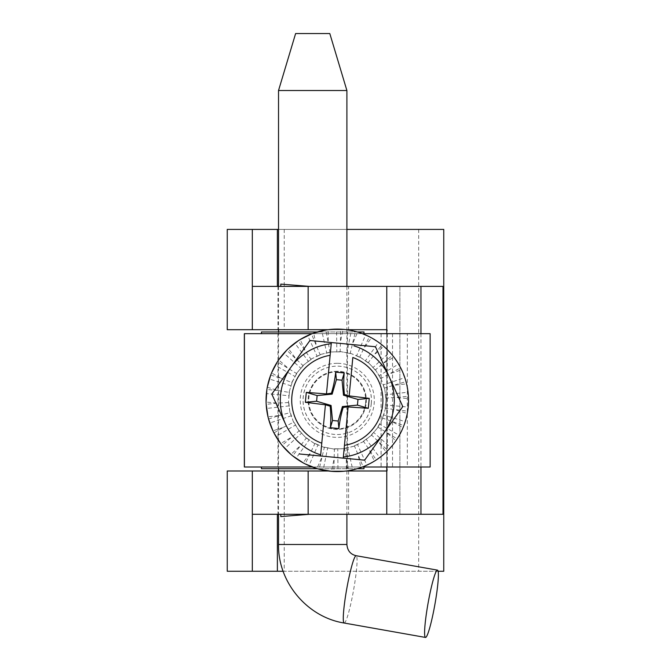 <?xml version="1.0" encoding="UTF-8"?>
<svg xmlns="http://www.w3.org/2000/svg" width="671" height="671" viewBox="0 0 671 671"><rect width="100%" height="100%" fill="white"/><g stroke="black" fill="none" stroke-linecap="round" stroke-linejoin="round"><path stroke-width="0.5" stroke-dasharray="3.35 2.52" d="M278.524 90.526L346.899 90.526M295.617 33.55L329.805 33.55M267.284 387.209L277.844 390.522L289.025 392.376L292.313 381.883L289.26 391.612L288.421 402.583L289.075 395.756L266.387 393.592M292.313 381.883L296.959 372.833L303.56 365.058L311.638 358.817L320.83 354.389L330.744 351.973L340.943 351.671L350.975 353.5L360.419 357.366L368.849 363.12L375.894 370.493L381.254 379.174L384.693 388.786L386.06 398.893L385.297 409.067L382.436 418.863L377.597 427.846L370.996 435.63L362.927 441.862L353.734 446.29L343.82 448.706L333.621 449.008L323.581 447.188L314.137 443.313L305.708 437.559L298.662 430.186L293.302 421.505L289.864 411.902L288.496 401.786M371.306 403.581A34.187 34.187 -90 0 1 337.278 434.523A34.187 34.187 -90 0 1 303.091 400.344A34.187 34.187 -90 0 1 337.278 366.156A34.187 34.187 -90 0 1 371.306 403.581M288.421 402.583L277.098 403.095L266.085 402.046M277.098 403.095L266.177 404.353M321.778 443.195L321.778 443.195A45.578 45.578 90 0 1 330.132 355.328L330.14 355.328M320.553 455.978L325.443 404.596M331.348 342.546L326.458 393.919M365.594 403.036A28.484 28.484 -90 0 1 320.713 423.552A28.484 28.484 -90 0 1 325.393 374.435A28.484 28.484 -90 0 1 365.594 403.036M371.264 403.581A34.187 34.187 -90 0 1 337.236 434.523A34.187 34.187 -90 0 1 303.049 400.344A34.187 34.187 -90 0 1 337.236 366.156A34.187 34.187 -90 0 1 371.264 403.581M277.844 390.522L266.89 389.482M270.69 375.089L281.183 378.385L271.545 372.942M268.559 419.048L278.985 415.55L267.997 416.817M337.278 471.562L346.421 470.967A71.218 71.218 90 0 0 348.702 470.639L360.906 467.528A71.218 71.218 90 0 0 363.07 466.722L374.359 461.145A71.218 71.218 90 0 0 376.305 459.912L386.194 452.103A71.218 71.218 90 0 0 387.838 450.493L395.882 440.805A71.218 71.218 90 0 0 397.165 438.884L403.019 427.737A71.218 71.218 90 0 0 403.867 425.59L407.28 413.47A71.218 71.218 90 0 0 407.666 411.197L408.48 398.633A71.218 71.218 90 0 0 408.387 396.326L406.567 383.862A71.218 71.218 90 0 0 405.997 381.631L401.627 369.822A71.218 71.218 90 0 0 400.604 367.75L393.877 357.106A71.218 71.218 90 0 0 392.443 355.295L383.653 346.286A71.218 71.218 90 0 0 381.874 344.81L371.399 337.823A71.218 71.218 90 0 0 369.352 336.758L357.651 332.103A71.218 71.218 90 0 0 355.437 331.474L343.024 329.352A71.218 71.218 90 0 0 340.717 329.209L337.278 329.125M273.953 432.929L283.422 427.335L272.929 430.857M309.935 340.507L375.433 346.739L402.776 406.576L364.638 460.172M289.025 392.376L289.26 391.612M289.075 395.756L289.461 391.629M278.985 415.55L289.956 412.69L288.698 401.761M289.956 412.69L289.864 411.902M283.422 427.335L293.554 422.26L290.057 411.835M293.554 422.26L293.302 421.505M291.08 385.833L269.339 378.998M289.167 405.88L266.53 408.48M281.183 378.385L291.734 382.512L292.12 381.816M291.734 382.512L295.106 376.54L275.261 365.343M295.106 376.54L297.136 372.933M296.959 372.833L296.431 373.437L277.391 361.795M296.431 373.437L300.977 368.295L283.892 353.206M286.97 367.196L278.675 359.874M300.977 368.295L303.711 365.192M303.56 365.058L302.923 365.527L286.718 350.187M302.923 365.527L308.434 361.443L294.854 343.141M294.963 357.467L288.371 348.576M308.434 361.443L311.755 358.977M311.638 358.817L310.908 359.144L298.251 340.767M310.908 359.144L317.148 356.293L307.679 335.567M304.802 349.599L300.197 339.534M317.148 356.293L320.914 354.573M320.83 354.389L320.05 354.565L311.487 333.957M320.05 354.565L326.743 353.072L321.786 330.828M316.058 343.955L313.651 333.16M326.743 353.072L330.786 352.174M330.744 351.973L329.947 351.981L325.854 330.048M329.947 351.981L336.808 351.914L336.582 329.125M328.245 340.776L328.136 329.713M336.808 351.914L340.943 351.872M340.943 351.671L340.163 351.512L340.717 329.209M340.163 351.512L346.882 352.871L351.403 330.535M340.826 340.205L343.024 329.352M346.882 352.871L350.941 353.692M350.975 353.5L350.245 353.181L355.437 331.474M350.245 353.181L356.544 355.907L365.603 334.997M353.256 342.252L357.651 332.103M356.544 355.907L360.335 357.551M360.419 357.366L359.773 356.905L369.352 336.758M359.773 356.905L365.36 360.881L378.57 342.311M364.982 346.84L371.399 337.823M365.36 360.881L368.731 363.279M368.849 363.12L368.312 362.533L381.874 344.81M368.312 362.533L372.95 367.582L389.734 352.166M375.5 353.768L383.653 346.286M372.95 367.582L375.752 370.635M375.894 370.493L375.492 369.813L392.443 355.295M375.492 369.813L378.981 375.718L398.608 364.127M384.349 362.734L393.877 357.106M378.981 375.718L381.086 379.283M381.254 379.174L381.002 378.419L400.604 367.75M381.002 378.419L383.191 384.919L404.798 377.664M391.134 373.344L401.627 369.822M383.191 384.919L384.508 388.845M384.693 388.786L384.609 387.989L405.997 381.631M384.609 387.989L385.389 394.808L408.035 392.2M395.571 385.129L406.567 383.862M385.389 394.808L385.867 398.918M386.06 398.893L386.144 398.104L408.387 396.326M386.144 398.104L385.49 404.932L408.178 407.087M397.458 397.584L408.48 398.633M385.49 404.932L385.095 409.05M385.297 409.067L385.54 408.312L407.666 411.197M385.54 408.312L383.485 414.854L405.225 421.682M396.72 410.157L407.28 413.47M383.485 414.854L382.244 418.805M382.436 418.863L382.822 418.167L403.867 425.59M382.822 418.167L379.459 424.139L399.304 435.336M393.382 422.302L403.019 427.737M379.459 424.139L377.421 427.746M377.597 427.846L378.125 427.251L397.165 438.884M378.125 427.251L373.588 432.392L390.673 447.473M387.586 433.483L395.882 440.805M373.588 432.392L370.845 435.496M370.996 435.63L371.633 435.152L387.838 450.493M371.633 435.152L366.131 439.237L379.711 457.538M379.601 443.221L386.194 452.103M366.131 439.237L362.801 441.703M362.927 441.862L363.648 441.535L376.305 459.912M363.648 441.535L357.417 444.387L366.886 465.112M369.755 451.08L374.359 461.145M357.417 444.387L353.651 446.106M353.734 446.29L354.506 446.114L363.07 466.722M354.506 446.114L347.813 447.607L352.77 469.851M358.499 456.725L360.906 467.528M347.813 447.607L343.77 448.513M343.82 448.706L344.617 448.698L348.702 470.639M344.617 448.698L337.756 448.765L337.983 471.554M346.311 459.903L346.421 470.967M337.756 448.765L333.613 448.807M333.621 449.008L334.401 449.167L333.839 471.478M334.401 449.167L327.683 447.809L323.162 470.145M333.73 460.482L331.541 471.327M327.683 447.809L323.623 446.987M323.581 447.188L324.311 447.498L319.128 469.205M324.311 447.498L318.02 444.772L308.954 465.682M321.308 458.427L316.905 468.584M318.02 444.772L314.221 443.128M314.137 443.313L314.791 443.774L305.204 463.929M314.791 443.774L309.205 439.799L295.986 458.368M309.574 453.839L303.158 462.856M309.205 439.799L305.825 437.4M305.708 437.559L306.253 438.146L292.682 455.869M306.253 438.146L301.615 433.097L284.831 448.513M299.056 446.911L290.912 454.393M301.615 433.097L298.813 430.052M298.662 430.186L299.065 430.874L282.114 445.385M299.065 430.874L295.584 424.969L275.957 436.553M290.216 437.945L280.688 443.573M295.584 424.969L293.479 421.405M291.373 415.76L269.767 423.015M261.43 331.969L363.984 331.969M357.224 331.969L317.341 331.969M277.953 331.969L347.461 331.969L277.953 331.969L277.953 468.71L347.461 468.71L277.953 468.71M337.278 363.305A37.031 37.031 90 0 0 305.204 418.855A37.031 37.031 90 0 0 369.352 418.855A37.031 37.031 90 0 0 337.278 363.305M362.357 466.999L312.208 466.999M362.357 333.68L312.208 333.68M261.43 466.999L363.984 466.999L261.43 466.999M244.336 466.999L430.145 466.999L430.136 333.68L407.339 333.68L407.339 466.999M261.43 468.71L363.984 468.71M357.224 468.71L317.341 468.71M261.43 333.68L363.984 333.68L261.43 333.68M244.336 333.68L407.339 333.68M337.278 371.281A29.054 29.054 90 0 0 308.215 400.344A29.054 29.054 90 0 0 337.278 429.398A29.054 29.054 90 0 0 366.332 400.344A29.054 29.054 90 0 0 337.278 371.281L337.228 371.281A29.054 29.054 90 0 0 308.174 400.344A29.054 29.054 90 0 0 337.228 429.398A29.054 29.054 90 0 0 366.282 400.344A29.054 29.054 90 0 0 337.228 371.281M252.321 229.415L252.321 286.391L399.882 286.391L399.882 514.288L399.882 286.391L442.994 286.391L442.994 514.288L252.321 514.288L252.321 571.264M309.289 514.288L348.601 514.288L309.289 514.288L280.805 516.569L280.805 514.288M280.805 284.11L309.289 286.391L280.805 286.391L280.805 284.11M443.749 229.415L227.251 229.415L227.251 329.696L387.284 329.696L386.773 329.696L386.773 470.992L227.251 470.992L227.251 571.264L443.749 571.264M346.278 329.696L328.287 329.696M348.601 329.696L277.953 329.696L348.601 329.696L348.601 286.391L309.289 286.391M280.805 286.391L348.601 286.391M277.953 470.992L348.601 470.992L277.953 470.992L277.953 514.288M328.287 470.992L346.278 470.992M387.284 470.992L386.773 470.992L387.284 470.992L387.284 329.696M386.773 333.68L386.773 466.999M420.96 333.68L420.96 466.999M283.137 571.264L438.104 571.264M278.524 229.415L346.899 229.415M386.773 329.696L386.773 470.992M278.524 544.491L346.899 544.491M344.206 623.032A34.187 3.464 100.1 0 0 353.592 589.977A34.187 3.464 100.1 0 0 356.142 555.714M381.078 333.68L381.078 466.999M381.128 333.68L381.128 466.999M392.527 333.68L392.527 466.999M284.227 229.415L284.227 329.696M418.679 229.415L418.679 571.264M284.227 470.992L284.227 571.264M278.524 286.391L278.524 329.696M278.524 331.969L278.524 468.71M278.524 470.992L278.524 514.288M346.899 286.391L346.899 329.696M346.899 329.771L346.899 470.908M346.899 470.992L346.899 514.288M347.461 331.969L347.461 468.71M277.953 286.391L277.953 329.696M348.601 470.992L348.601 514.288"/><path stroke-width="1.01" d="M278.524 90.526L295.617 33.55L329.805 33.55L346.899 90.526L278.524 90.526L278.524 286.391M437.4 570.124A34.187 3.464 100.1 0 0 428.023 603.489A34.187 3.464 100.1 0 0 425.523 637.45A34.187 3.464 100.1 0 0 434.909 604.395A34.187 3.464 100.1 0 0 437.458 570.132A34.187 3.464 100.1 0 0 437.4 570.124M337.287 329.125L328.136 329.713A71.218 71.218 90 0 0 325.854 330.048L313.651 333.16A71.218 71.218 90 0 0 311.487 333.957L300.197 339.534A71.218 71.218 90 0 0 298.251 340.767L288.371 348.576A71.218 71.218 90 0 0 286.718 350.187L278.675 359.874A71.218 71.218 90 0 0 277.391 361.795L271.545 372.942A71.218 71.218 90 0 0 270.69 375.089L267.284 387.209A71.218 71.218 90 0 0 266.89 389.482L266.085 402.046A71.218 71.218 90 0 0 266.177 404.353L267.997 416.817A71.218 71.218 90 0 0 268.559 419.048L272.929 430.857A71.218 71.218 90 0 0 273.953 432.929L280.688 443.573A71.218 71.218 90 0 0 282.114 445.385L290.912 454.393A71.218 71.218 90 0 0 292.682 455.869L303.158 462.856A71.218 71.218 90 0 0 305.204 463.929L316.905 468.584A71.218 71.218 90 0 0 319.128 469.205L331.541 471.327A71.218 71.218 90 0 0 333.839 471.478L337.287 471.562A71.218 71.218 90 0 0 406.878 385.188A71.218 71.218 90 0 0 266.068 400.344A71.218 71.218 90 0 0 337.287 471.562M368.304 408.295L369.251 398.373L357.97 399.446L357.433 405.116L368.304 408.295L348.115 406.953L344.458 445.351A45.578 45.578 90 0 0 352.82 357.484L349.172 395.882L369.251 398.373M349.172 395.882L352.829 357.484A45.578 45.578 -90 0 1 344.466 445.351L343.25 458.142L364.647 460.172L299.14 453.94L343.242 458.142L348.132 406.76L343.175 407.465C341.094 414.242 339.669 421.262 338.905 428.534L338.176 421.027L342.42 406.551L357.433 405.116M357.97 399.446L343.493 395.211L342.059 380.189L336.389 379.652L332.153 394.129L317.131 395.563L316.595 401.233L331.071 405.469L332.506 420.491L330.392 427.729C331.013 420.44 330.937 413.277 330.174 406.223L331.071 405.469M338.176 421.027L332.506 420.491M320.562 455.978L325.427 404.798L305.347 402.306L306.295 392.384L326.458 393.919L331.407 393.223C333.495 386.437 334.921 379.417 335.685 372.145L344.189 372.95C343.577 380.239 343.644 387.41 344.416 394.456L343.493 395.211M344.416 394.456L349.146 396.083M325.427 404.798L330.174 406.223M306.295 392.384L317.131 395.563M331.407 393.223L332.153 394.129M335.685 372.145L336.389 379.652M305.347 402.306L316.595 401.233M326.483 393.726L331.357 342.546L375.441 346.739L389.121 376.657A56.976 56.976 -90 0 1 383.72 433.374L364.647 460.172M330.392 427.729L338.905 428.534M343.175 407.465L342.42 406.551M343.359 456.993A56.976 56.976 90 0 0 383.72 433.374L402.793 406.576L389.121 376.657A56.976 56.976 -90 0 0 353.936 345.85M320.671 454.829A56.976 56.976 -90 0 1 285.485 424.022L271.797 394.112L309.935 340.507L331.357 342.546M309.952 340.507L290.879 367.305A56.976 56.976 -90 0 0 285.485 424.022L271.797 394.112L290.879 367.305A56.976 56.976 -90 0 1 331.248 343.686M321.778 443.195A45.578 45.578 -90 0 1 330.14 355.328M344.189 372.95L342.059 380.189M317.341 331.969L261.43 331.969L261.43 333.68M363.984 333.68L363.984 331.969L357.224 331.969M362.357 333.68L430.145 333.68L430.145 466.999L362.357 466.999M312.208 466.999L244.336 466.999L244.336 333.68L244.336 466.999M312.208 333.68L244.412 333.68L244.412 466.999M317.341 468.71L261.43 468.71L261.43 466.999M363.984 466.999L363.984 468.71L357.224 468.71M328.287 329.696L227.251 329.696L227.251 229.415L252.321 229.415L252.321 286.391L442.994 286.391L442.994 514.288L252.321 514.288L252.321 571.264L283.137 571.264M252.321 571.264L227.251 571.264L227.251 470.992L328.287 470.992M309.289 286.391L280.805 284.11L280.805 286.391M386.773 286.391L386.773 329.696L346.278 329.696M308.148 329.696L308.148 286.391M346.278 470.992L386.773 470.992L386.773 514.288M308.148 470.992L308.148 514.288M386.773 329.696L386.773 333.68M386.773 466.999L386.773 470.992M420.96 286.391L420.96 333.68M420.96 466.999L420.96 514.288M438.104 571.264L443.749 571.264L443.749 229.415L346.899 229.415M252.321 229.415L278.524 229.415M280.805 514.288L280.805 516.569L309.289 514.288M346.899 514.288L346.899 544.491L278.524 544.491L278.524 514.288M437.458 570.132L356.142 555.714A34.187 3.464 100.1 0 0 356.083 555.714A34.187 3.464 100.1 0 0 346.706 589.071A34.187 3.464 100.1 0 0 344.206 623.032L425.523 637.45M252.321 470.992L252.321 514.288M252.321 329.696L252.321 286.391M277.383 514.288L277.383 571.264M277.383 229.415L277.383 286.391M278.524 329.696L278.524 331.969M278.524 468.71L278.524 470.992M346.899 90.526L346.899 286.391M344.206 623.032C307.133 617.194 277.794 582.059 278.524 544.491M356.142 555.714C350.497 554.372 347.419 550.623 346.899 544.491"/></g></svg>
